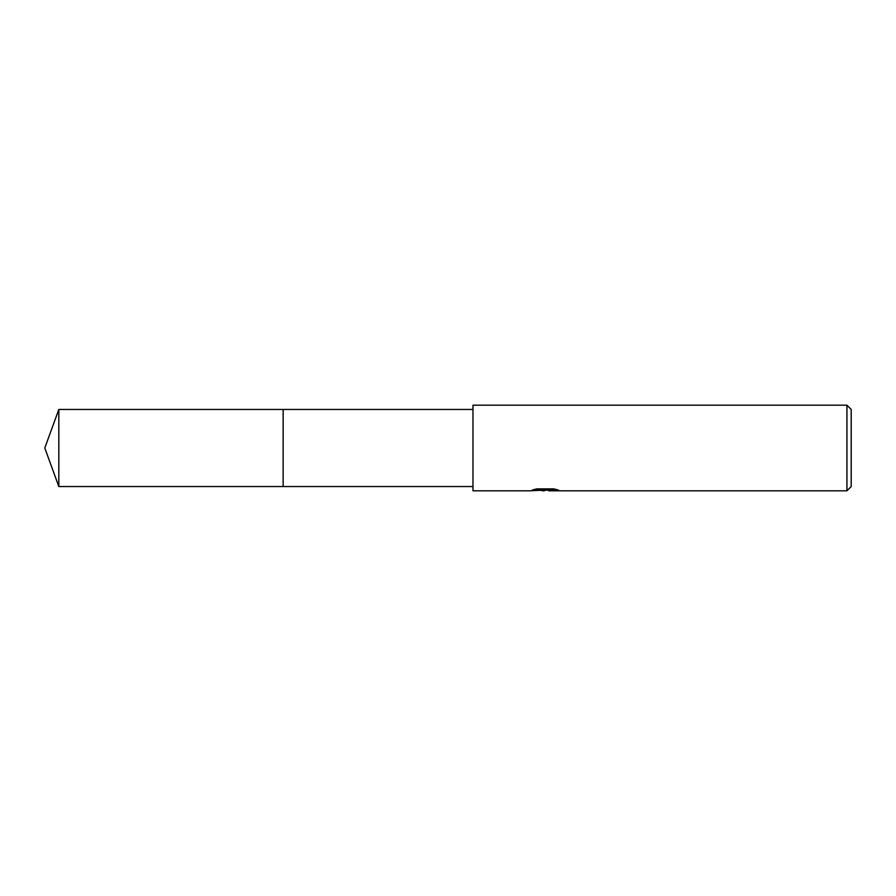 <?xml version="1.0" encoding="UTF-8"?>
<svg xmlns="http://www.w3.org/2000/svg" width="896" height="896" viewBox="0 0 896 896"><rect width="100%" height="100%" fill="white"/><g stroke="black" fill="none" stroke-linecap="round" stroke-linejoin="round"><path stroke-width="1.34" d="M472.976 486.539L283.147 486.539L283.158 409.461L472.976 409.461M283.147 486.539L283.147 409.461L283.147 486.539L58.822 486.539L58.822 409.461L283.147 409.461M548.71 490.146L539.358 490.392M544.342 490.818L542.315 490.818M846.922 490.818L846.922 405.182L851.2 409.461L851.2 486.539L846.922 490.818L548.878 490.818L548.71 490.078L555.464 489.272M535.058 489.272L546.056 489.272L546.056 490L529.771 490.818L472.976 490.818L472.976 405.182L846.922 405.182M546.056 490L532.358 490L536.816 488.88L553.717 488.88L558.611 490.134L548.71 490.795M545.003 490.101L548.71 490.101M58.822 409.461L44.8 448L58.822 486.539"/></g></svg>
